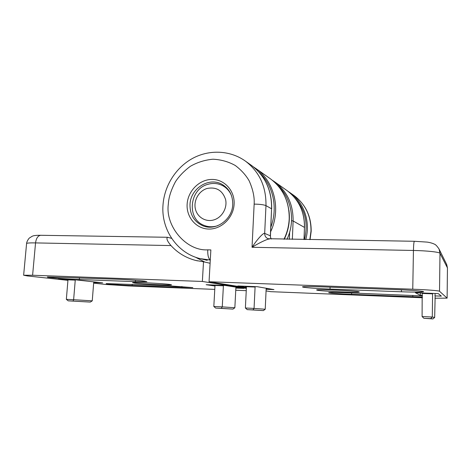 <?xml version="1.0" encoding="UTF-8"?>
<svg xmlns="http://www.w3.org/2000/svg" width="471" height="471" viewBox="0 0 471 471"><rect width="100%" height="100%" fill="white"/><g stroke="black" fill="none" stroke-linecap="round" stroke-linejoin="round"><path stroke-width="0.71" d="M317.071 290.183L316.606 289.965C316.053 289.029 356.37 290.76 359.026 291.802L359.279 291.961C359.367 292.874 321.204 291.255 317.071 290.183M422.405 297.071L351.59 294.334C339.962 293.833 332.438 293.309 329.011 292.774L328.646 292.603C329.57 292.303 334.987 292.338 344.89 292.697L422.422 295.894M330.018 289.076C318.325 288.646 305.673 287.746 303.03 287.139L302.429 286.851C303.548 286.45 309.647 286.439 320.716 286.815L396.488 289.618C410.688 290.13 424.236 291.208 423.6 291.743C422.11 292.238 414.721 292.25 401.422 291.785L330.018 289.076L330.083 287.163M187.14 204.137C186.228 217.237 196.295 228.988 208.93 229.059C221.553 229.33 233.51 217.573 234.116 204.114C234.911 190.661 224.29 179.157 211.785 179.433C199.286 179.516 187.87 191.032 187.14 204.137M189.996 204.485C189.866 214.758 194.217 221.888 203.054 225.874C215.877 231.32 232.403 219.551 232.733 204.473C232.862 195.589 229.424 188.959 222.412 184.585C209.365 176.495 190.414 188.323 189.996 204.485M246.339 286.286L252.138 286.509M252.992 309.906L263.36 310.595L265.226 309.235L254.057 308.417L252.992 309.906L247.216 309.624L245.385 307.999L254.057 308.417L255.088 287.039L252.126 286.727M263.36 310.595L247.216 309.624M423.759 293.044L430.565 293.303M432.949 318.926L423.876 318.284L422.098 316.53L432.278 317.024L430.653 318.614L432.949 318.926L434.668 317.442L432.278 317.024L432.59 293.839L430.559 293.545M430.653 318.614L423.876 318.284M266.144 289.1L267.092 289.088L266.156 288.923L265.226 309.235M267.128 288.411L267.092 289.088M246.327 286.509L245.356 286.533L246.445 286.709L245.385 307.999M432.366 293.68L432.372 293.374M434.957 295.641L435.186 293.48M423.759 293.286L422.181 293.286L422.098 316.53M422.187 292.986L422.181 293.286M435.163 295.647L434.668 317.442M246.41 287.357L237.837 285.962L257.29 286.704L273.963 289.6L266.139 289.294M422.428 295.405L420.344 295.329L415.381 292.726L438.236 293.598L441.374 296.147L434.957 295.9M434.921 298.225L447.12 298.143L439.525 291.255C439.26 290.689 426.32 289.689 412.761 289.206L209.047 281.746L246.392 287.752M266.062 290.913L270.778 291.673L422.393 297.76M209.047 281.746L210.861 249.918L207.735 249.848C186.116 251.167 165.115 226.009 168.335 204.143C168.636 197.555 171.026 190.054 175.506 181.635C179.192 176.054 184.12 170.961 190.284 166.351C197.19 162.365 204.744 159.987 212.945 159.21C221.135 159.622 228.594 161.724 235.317 165.515C241.258 170.013 245.868 175.112 249.147 180.799C252.956 189.454 254.623 197.219 254.152 204.108L252.038 247.281C257.384 239.044 263.472 232.568 264.678 233.386L265.974 205.627C266.262 186.728 259.486 171.944 245.632 161.27C230.272 150.137 209.177 149.336 192.504 158.439C175.836 167.582 164.373 185.751 163.007 204.891C160.958 228.983 176.654 252.927 199.992 258.597L210.284 260.057M420.385 292.915L420.344 295.329M269.565 239.003L269.312 238.997C267.187 239.044 259.38 242.7 252.038 247.281L413.438 250.466L412.761 289.206M271.32 239.027L270.566 237.643L271.272 239.027M422.458 293.451L432.59 293.839M246.445 286.709L255.088 287.039M169.919 284.46L171.574 284.867C171.108 285.497 142.613 284.131 134.629 283.1L132.551 282.635C132.81 281.988 162.978 283.46 169.919 284.46M115.707 279.173C125.934 279.544 140.081 280.516 144.827 281.163L146.917 281.682L135.389 281.658L79.34 279.538C65.916 279.056 45.487 277.443 47.494 276.983L115.707 279.173M167.293 285.691L192.816 287.616L132.157 285.55C120.741 285.114 104.85 283.925 106.181 283.583L167.293 285.691M220.287 285.473L213.775 285.285L214.994 285.467L213.822 306.468L222.253 306.874L221.276 308.352L232.968 309.1L234.852 307.757L222.253 306.874L223.395 285.791L220.298 285.255M236.978 287.304L236.948 287.875L235.883 287.887M232.968 309.1L215.665 308.075L213.822 306.468M221.276 308.352L215.665 308.075M95.33 282.041L95.307 282.353L93.717 282.335M73.046 301.087L90.285 302.094L92.251 300.851L73.629 299.697L73.046 301.087L68.195 300.845L66.34 299.344L73.629 299.697L75.248 280.121L66.234 279.391M90.285 302.094L68.195 300.845M236.948 287.875L235.889 287.71L234.852 307.757M75.248 280.121L67.983 279.839L66.34 299.344M67.983 279.839L66.211 279.644M95.307 282.353L93.729 282.176L92.251 300.851M214.964 286.021L206.139 284.714L225.038 285.438L243.931 288.387L235.871 288.075M67.959 280.151L58.168 279.085L74.477 279.703L102.672 282.865L93.7 282.512M246.357 288.399L202.365 281.452L32.599 275.247L23.638 275.229L27.389 275.935L67.942 280.345M93.652 283.142L106.063 284.49L128.406 285.926L214.776 289.394M235.759 290.236L246.245 290.66M202.365 281.452L203.513 261.764L195.948 260.504C186.116 257.99 177.791 253.015 170.973 245.574C167.264 241.164 166.128 238.397 167.552 237.278L171.638 238.361M210.101 263.283L203.513 261.764M223.395 285.791L214.994 285.467M288.906 210.272C290.26 220.269 288.717 229.925 284.278 239.233M286.998 239.274C295.711 220.958 291.525 197.991 277.607 185.286M304.443 239.551C308.493 223.248 305.143 209.201 294.404 197.414M270.849 227.128C278.178 207.764 273.109 185.079 259.074 172.262M217.696 225.691L216.837 225.962C212.586 227.152 208.47 227.004 204.491 225.515C186.445 219.563 189.095 189.142 207.852 184.338C213.216 182.772 218.285 183.284 223.071 185.886C226.851 188.07 229.63 191.255 231.42 195.43M213.763 219.928C205.615 222.371 197.008 217.013 195.318 208.635C193.51 200.287 198.945 190.902 206.999 188.488C216.307 186.675 222.506 190.366 225.597 199.563C227.534 207.999 221.941 217.608 213.763 219.928M268.087 238.732L267.846 238.632C265.732 237.578 264.678 235.83 264.678 233.386L270.348 235.83L271.573 208.794L265.974 205.627C263.795 204.708 259.857 204.202 254.152 204.108M304.525 227.464C304.66 211.962 298.879 199.704 287.18 190.69L274.887 181.989C287.204 191.467 293.274 204.461 293.109 220.976L304.466 227.405C304.59 211.891 298.832 199.657 287.18 190.69L286.303 190.066M291.549 220.687L293.109 220.976L292.35 239.362M351.631 292.962L351.59 294.334M446.526 264.131L447.45 267.94L447.109 298.119M439.525 291.255L439.991 253.327C439.737 252.115 426.897 250.702 413.438 250.466C413.573 244.926 413.879 241.864 414.35 241.282L414.403 241.282M447.438 267.875L439.991 253.327L439.072 249.071L446.696 264.472L447.438 267.875M412.808 295.376L412.784 296.771M401.457 289.824L401.422 291.785M207.735 249.848C207.605 255.258 208.453 258.632 210.29 259.974M270.448 235.9L271.573 208.794C271.838 190.39 265.202 175.971 251.661 165.539L250.637 164.815M270.66 237.72L270.348 235.83L270.566 237.643M303.995 239.545L304.466 227.405L304.06 239.545M289.659 232.144L289.359 239.315M293.404 195.094L294.257 195.695C305.514 204.361 311.095 216.16 310.995 231.096L309.836 239.633M283.989 239.227C287.145 232.727 288.882 225.909 289.206 218.768C289.394 201.912 283.218 188.659 270.678 179.004L269.724 178.332M32.599 275.247L35.549 242.906C30.315 242.818 27.33 242.989 26.594 243.413L26.57 243.695M170.973 245.574L35.549 242.906C36.202 238.279 37.904 235.741 40.647 235.288L40.948 235.294M79.34 279.538L79.481 277.831M135.483 280.286L135.389 281.658M132.157 285.55L132.245 284.313M181.93 286.474L181.865 287.534M195.335 257.154L204.844 262.07M253.321 166.805L256.065 168.659C274.44 181.518 281.24 209.518 270.637 231.767M288.293 191.526L290.313 192.904C304.142 202.713 310.742 222.159 305.708 239.568M274.887 181.989L272.279 180.228M203.619 226.08L203.054 225.874M447.45 267.94L447.12 298.143M439.072 249.071C437.082 246.074 435.492 244.425 434.303 244.113C432.031 242.948 428.257 242.194 426.826 242.082L414.35 241.282L268.034 238.709M271.673 208.888C271.955 190.508 265.279 176.054 251.661 165.539L245.632 161.27M207.211 260.322L201.476 258.95M290.313 192.904L294.257 195.695C305.655 204.508 311.296 216.366 311.172 231.273M256.065 168.659L270.678 179.004C283.277 188.73 289.482 202.006 289.282 218.844M167.552 237.278L40.647 235.288C36.273 235.223 33.412 235.571 32.069 236.33L29.408 238.02C29.314 237.867 26.882 240.864 26.594 243.413L23.638 275.229M197.537 260.869L195.948 260.504M311.172 231.332L310.059 239.639M289.282 218.874C288.959 225.98 287.233 232.762 284.095 239.233M205.032 225.715L208.871 227.116M223.071 185.886L226.669 187.858"/></g></svg>

